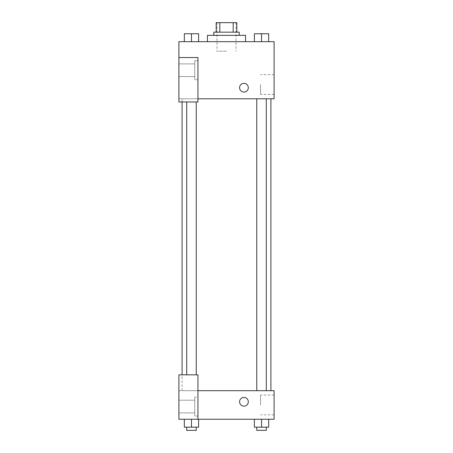<?xml version="1.0" encoding="UTF-8"?>
<svg xmlns="http://www.w3.org/2000/svg" width="453" height="453" viewBox="0 0 453 453"><rect width="100%" height="100%" fill="white"/><g stroke="black" fill="none" stroke-linecap="round" stroke-linejoin="round"><path stroke-width="0.34" stroke-dasharray="2.27 1.7" d="M226.5 51.206L216.981 51.206L226.5 51.206M226.5 22.65L216.981 22.65L226.5 22.65M233.176 32.169L233.176 22.65L236.811 22.65L236.811 32.169L219.824 32.169L236.811 32.169M233.176 22.65L216.189 22.65M219.824 32.169L216.189 32.169L219.824 32.169L219.824 22.65M239.19 32.169L213.81 32.169M213.81 35.34L239.19 35.34L213.81 35.34M207.463 35.34L245.537 35.34M226.5 41.687L207.463 41.687L226.5 41.687M184.331 41.687L198.612 41.687L184.337 41.687L198.607 41.687L184.337 41.687L191.466 41.687L191.472 33.754L184.331 33.754L196.234 33.754L184.331 33.754L184.331 41.687L191.472 41.687L184.331 41.687L184.331 33.754L184.331 41.687L198.612 41.687L191.472 41.687L191.472 33.754L198.612 33.754L186.715 33.754L198.612 33.754L198.612 41.687L198.612 33.754M254.388 41.687L268.669 41.687L254.393 41.687L268.663 41.687L254.393 41.687L261.523 41.687L261.528 33.754L254.388 33.754L266.285 33.754L254.388 33.754L254.388 41.687L261.528 41.687L254.388 41.687L254.388 33.754L254.388 41.687L268.669 41.687L261.528 41.687L261.528 33.754L268.669 33.754L256.766 33.754L268.669 33.754L268.669 41.687L268.669 33.754M197.944 98.794L274.093 98.794L274.093 41.687L178.907 41.687L178.907 57.548L197.944 57.548L197.944 101.97L197.944 57.548L178.907 57.548L178.907 101.97L178.907 98.794L178.907 101.97L197.944 101.97L178.907 101.97L197.944 101.97L197.944 98.794L178.907 98.794L197.944 98.794L197.944 57.548L178.907 57.548M248.312 87.689A4.36 4.36 0 0 0 241.766 83.913A4.36 4.36 0 0 0 241.766 91.472A4.36 4.36 0 0 0 248.312 87.689A4.36 4.36 0 0 1 241.766 91.472A4.36 4.36 0 0 1 241.766 83.913A4.36 4.36 0 0 1 248.312 87.689M197.944 60.725L197.944 79.762L197.944 60.725L194.773 60.725L194.773 79.762L194.773 60.725L194.773 79.762L194.773 60.725L197.944 60.725L197.944 79.762L197.944 60.725M194.773 70.243L194.773 63.896L194.773 70.243M178.907 70.243L178.907 63.896L178.907 70.243M274.093 84.518L274.093 94.4L274.093 84.518M260.537 84.518L260.537 94.4L260.537 84.518M239.586 87.689A4.36 4.36 0 0 0 246.132 91.472A4.36 4.36 0 0 0 246.132 83.913A4.36 4.36 0 0 0 239.586 87.689M178.907 92.055L178.907 83.329L178.912 92.055M191.472 98.794L196.234 98.794L191.472 98.794M261.528 98.794L256.766 98.794L261.528 98.794M226.5 98.794L182.083 98.794L226.5 98.794M226.5 390.69L182.083 390.69L226.5 390.69M261.528 390.69L256.766 390.69L261.528 390.69M191.472 390.69L196.234 390.69L191.472 390.69M178.907 390.69L197.944 390.69L178.907 390.69L178.907 419.246L197.944 419.246L197.944 374.829L178.907 374.829L178.907 390.69M197.944 419.246L274.093 419.246L274.093 390.69L197.944 390.69L197.944 374.829L197.944 419.246L197.944 390.69M178.907 401.794L178.907 406.16L178.912 401.794M178.907 406.556L178.907 400.209L178.907 406.556M194.773 406.556L194.773 400.209L194.773 406.556M194.773 397.038L194.773 416.075L194.773 397.038L194.773 416.075L194.773 397.038L197.944 397.038L197.944 416.075L197.944 397.038L194.773 397.038M197.944 397.038L197.944 416.075L197.944 397.038M197.944 374.829L178.907 374.829L197.944 374.829M198.612 427.179L198.612 419.246L198.612 427.179L191.472 427.179L198.612 427.179L191.472 427.179L191.472 419.246L198.607 419.246L184.331 419.246L198.612 419.246L184.331 419.246L198.612 419.246L191.472 419.246L191.472 427.179L184.331 427.179L184.331 419.246L184.331 427.179L196.234 427.179L184.331 427.179L184.331 419.246M268.669 427.179L268.669 419.246L268.669 427.179L261.528 427.179L268.669 427.179L261.528 427.179L261.528 419.246L254.393 419.246L268.663 419.246L254.388 419.246L268.669 419.246L254.388 419.246L268.669 419.246L261.528 419.246L261.528 427.179L254.388 427.179L254.388 419.246L254.388 427.179L266.285 427.179L254.388 427.179L254.388 419.246M274.093 404.971L274.093 395.09L274.093 404.971M260.537 404.971L260.537 395.09L260.537 404.971M239.586 401.794A4.36 4.36 0 0 0 246.132 405.571A4.36 4.36 0 0 0 246.132 398.017A4.36 4.36 0 0 0 239.586 401.794M248.312 401.794A4.36 4.36 0 0 0 241.766 398.017A4.36 4.36 0 0 0 241.766 405.571A4.36 4.36 0 0 0 248.312 401.794A4.36 4.36 0 0 1 241.766 405.571A4.36 4.36 0 0 1 241.766 398.017A4.36 4.36 0 0 1 248.312 401.794M256.766 427.179L256.766 430.35L266.285 430.35L256.766 430.35L266.285 430.35L266.285 427.179L256.766 427.179L266.285 427.179M261.528 427.179L261.528 419.246M186.715 427.179L186.715 430.35L196.234 430.35L186.715 430.35L196.234 430.35L196.234 427.179L186.715 427.179L196.234 427.179M191.472 427.179L191.472 419.246M256.766 33.754L266.285 33.754M261.528 41.687L261.528 33.754M186.715 33.754L196.234 33.754M191.472 41.687L191.472 33.754M216.981 22.65L216.981 51.206M236.019 22.65L236.019 51.206M197.944 79.762L194.773 79.762L197.944 79.762M178.907 76.585L194.773 76.585L178.907 76.585M178.907 63.896L194.773 63.896L178.907 63.896M274.093 74.637L260.537 74.637M274.093 94.4L260.537 94.4M182.083 390.69L182.083 374.829M182.083 101.97L182.083 98.794M196.234 374.829L196.234 101.97M186.715 374.829L186.715 101.97M266.285 390.69L266.285 98.794M256.766 390.69L256.766 98.794M178.907 412.898L194.773 412.898L178.907 412.898M178.907 400.209L194.773 400.209L178.907 400.209M197.944 416.075L194.773 416.075L197.944 416.075M274.093 395.09L260.537 395.09M274.093 414.846L260.537 414.846"/><path stroke-width="0.68" d="M219.824 32.169L219.824 22.65L216.189 22.65L216.189 32.169L216.189 22.65M219.824 22.65L236.811 22.65L236.811 32.169M233.176 32.169L233.176 22.65M213.81 35.34L213.81 32.169L239.19 32.169L239.19 35.34M245.537 41.687L245.537 35.34L207.463 35.34L207.463 41.687M178.907 57.548L178.907 101.97L197.944 101.97L197.944 57.548L178.907 57.548L178.907 41.687L274.093 41.687L274.093 98.794L197.944 98.794M239.586 87.689A4.36 4.36 0 0 1 246.132 83.913A4.36 4.36 0 0 1 246.132 91.472A4.36 4.36 0 0 1 239.586 87.689M197.944 390.69L274.093 390.69L274.093 419.246L178.907 419.246L178.907 374.829L197.944 374.829L197.944 419.246M239.586 401.794A4.36 4.36 0 0 1 246.132 398.017A4.36 4.36 0 0 1 246.132 405.571A4.36 4.36 0 0 1 239.586 401.794M254.388 419.246L254.388 427.179L268.669 427.179L268.669 419.246L268.669 427.179M261.528 427.179L261.528 419.246M266.285 427.179L266.285 430.35L256.766 430.35L256.766 427.179M184.331 419.246L184.331 427.179L198.612 427.179L198.612 419.246L198.612 427.179M191.472 427.179L191.472 419.246M196.234 427.179L196.234 430.35L186.715 430.35L186.715 427.179M254.388 41.687L254.388 33.754L268.669 33.754L268.669 41.687L268.669 33.754M261.528 41.687L261.528 33.754M266.285 33.754L256.766 33.754M184.331 41.687L184.331 33.754L198.612 33.754L198.612 41.687L198.612 33.754M191.472 41.687L191.472 33.754M196.234 33.754L186.715 33.754M270.917 390.69L270.917 98.794M182.083 374.829L182.083 101.97M256.766 98.794L256.766 390.69M266.285 98.794L266.285 390.69M196.234 374.829L196.234 101.97M186.715 374.829L186.715 101.97"/></g></svg>
